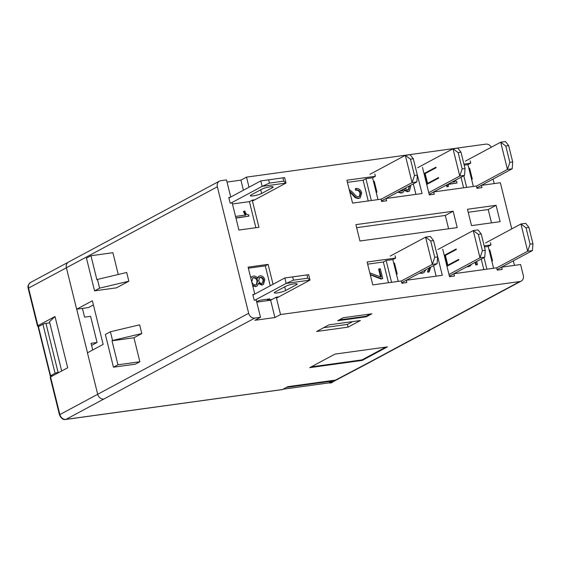 <?xml version="1.0" encoding="UTF-8"?>
<svg xmlns="http://www.w3.org/2000/svg" width="561" height="561" viewBox="0 0 561 561"><rect width="100%" height="100%" fill="white"/><g stroke="black" fill="none" stroke-linecap="round" stroke-linejoin="round"><path stroke-width="0.84" d="M393.927 264.042L394.706 263.929M434.733 257.303L437.594 256.903L433.548 240.55L430.687 240.942L434.733 257.303L432.328 264.392L425.582 237.128L430.343 236.469L433.548 240.55M401.311 281.026L432.328 264.392L437.089 263.733L437.594 256.903M390.225 256.089L425.582 237.128L430.687 240.942M393.78 263.446L394.488 263.067L397.188 273.971L396.48 274.35M401.725 282.695L406.255 280.283L406.823 282.576L401.865 283.256L401.297 280.97L372.785 284.897L367.118 262.001L395.631 258.067L395.063 255.781M437.089 263.733L401.739 282.695M252.443 201.062L285.984 183.075L283.754 181.133L282.94 177.865L284.637 177.62L260.795 180.908L228.909 198.005M284.637 177.62L285.984 183.075L262.148 186.357L230.992 203.068M262.148 186.357L260.795 180.908L268.642 179.836L269.448 183.103L262.148 186.357M251.139 194.919A6.262 1.031 166.1 0 0 250.304 195.705A6.262 1.031 166.1 0 0 254.904 195.579A6.262 1.031 166.1 0 0 261.629 193.475L272.295 187.753A6.262 1.031 166.1 0 0 273.13 186.974A6.262 1.031 166.1 0 0 268.53 187.094A6.262 1.031 166.1 0 0 261.805 189.204L251.139 194.919M244.876 202.269L235.34 203.587M283.754 181.133L269.448 183.103M282.94 177.865L268.642 179.836M276.461 298.115L310.002 280.121L307.772 278.186L306.958 274.918L308.655 274.673L284.813 277.961L252.927 295.058M308.655 274.673L310.002 280.121L286.166 283.41L255.01 300.121M286.166 283.41L284.813 277.961L292.66 276.889L293.466 280.156L286.166 283.41M275.156 291.972A6.262 1.031 166.1 0 0 274.322 292.758A6.262 1.031 166.1 0 0 278.922 292.632A6.262 1.031 166.1 0 0 285.647 290.528L296.313 284.806A6.262 1.031 166.1 0 0 297.148 284.027A6.262 1.031 166.1 0 0 292.547 284.147A6.262 1.031 166.1 0 0 285.822 286.25L275.156 291.972M272.029 299.448L267.492 300.072L269.736 298.873L260.206 300.184L256.615 301.573M267.492 300.072L267.281 299.209M307.772 278.186L293.466 280.156M306.958 274.918L292.66 276.889M521.211 281.103L370.239 362.076A5.694 4.719 -118.2 0 1 368.9 362.511L519.865 281.538A5.694 4.719 61.8 0 0 521.211 281.103A5.694 4.719 61.8 0 0 523.287 275.43L520.587 264.526L501.611 267.141L497.081 269.568L532.445 250.585L527.677 251.244L520.931 223.979L485.574 242.948M496.667 267.877L527.677 251.244L530.089 244.154L532.95 243.762L528.904 227.401L526.043 227.801L530.089 244.154M491.836 261.209L492.544 260.823L489.844 249.918L489.136 250.304M489.283 250.893L490.062 250.788M526.043 227.801L520.931 223.979L525.699 223.327L528.904 227.401M532.445 250.585L532.95 243.762M422.503 167.416L429.305 194.898L434.263 194.218L433.695 191.925L429.172 194.337L464.529 175.376L459.761 176.028L462.173 168.945L465.034 168.545L460.988 152.192L458.127 152.585L462.173 168.945M465.034 168.545L464.529 175.376M458.127 152.585L453.015 148.77L457.783 148.111L460.988 152.192M428.751 192.668L459.761 176.028L453.015 148.77L417.657 167.732M436.093 167.725L435.96 167.185L424.733 173.202L427.433 184.106L438.66 178.089L438.52 177.542L427.58 183.412L425.147 173.594L436.093 167.725M429.13 183.202L427.58 183.412M426.283 172.991L424.733 173.202M373.689 182.255L374.468 182.143M414.495 175.516L417.356 175.123L413.31 158.763L410.449 159.156L414.495 175.516L412.083 182.606L405.337 155.341L410.105 154.682L413.31 158.763M381.073 199.239L412.083 182.606L416.851 181.946L417.356 175.123M369.98 174.303L405.337 155.341L410.449 159.156M373.542 181.659L374.25 181.28L376.95 192.185L376.242 192.563M381.487 200.915L416.851 181.946M476.843 187.767L512.207 168.798L507.439 169.457L500.693 142.199L465.335 161.161M476.429 186.091L507.439 169.457L509.851 162.367L512.712 161.975L508.659 145.622L505.805 146.014L509.851 162.367M505.805 146.014L500.693 142.199L505.461 141.54L508.659 145.622M471.598 179.422L472.306 179.043L469.606 168.139L468.898 168.517M469.045 169.106L469.816 169.001M512.207 168.798L512.712 161.975M449.41 276.124L484.767 257.162L479.999 257.815L482.411 250.725L485.272 250.332L481.226 233.979L478.365 234.372L482.411 250.725M478.365 234.372L473.253 230.557L478.021 229.898L481.226 233.979M485.272 250.332L484.767 257.162M448.989 274.448L479.999 257.815L473.253 230.557L437.896 249.519M447.818 265.199L445.392 255.381L456.331 249.512L456.198 248.972L444.971 254.989L447.671 265.893L458.898 259.876L458.765 259.329L447.818 265.199L449.368 264.981M444.971 254.989L446.521 254.778M370.33 314.006L366.137 316.257L366.27 316.804L337.666 320.745L343.276 317.736L371.88 313.795L366.27 316.804M366.137 316.257L339.082 319.987M230.739 197.03L226.497 179.892L220.782 180.684A5.694 4.719 61.8 0 0 219.435 181.112A5.694 4.719 61.8 0 0 217.359 186.792L66.394 267.765A5.694 4.719 -118.2 0 1 68.47 262.092L219.435 181.112M248.663 313.283A5.694 4.719 61.8 0 0 254.778 318.08L103.813 399.053A5.694 4.719 -118.2 0 1 97.698 394.264L248.663 313.283L217.359 186.792M491.303 147.234A5.694 4.719 61.8 0 0 485.861 144.135L246.524 177.129L240.914 180.144L227.037 182.052M494.199 183.587L493.077 179.064M433.695 191.925L476.415 186.035L476.976 188.328L481.934 187.64L481.373 185.354L500.349 182.739L511.772 228.895M513.322 260.844L514.437 265.374M118.273 274.483L112.887 252.709L90.959 255.732L86.464 258.137L94.564 290.857L99.613 288.144L97.453 279.42L126.681 272.485L128.841 281.208L99.613 288.144M94.564 290.857L116.492 287.828L128.841 281.208M113.455 367.189L135.383 364.166L139.871 361.754L133.939 337.764L141.793 333.55L139.633 324.826L110.405 331.761L105.356 334.475L113.455 367.189L117.943 364.783L112.004 340.786L112.565 340.485L110.405 331.761M28.197 288.431L37.503 326.053A2.847 0.47 166.1 0 1 37.889 325.696L28.576 288.074A2.847 0.47 166.1 0 0 28.197 288.431C28.253 287.428 26.76 285.858 30.652 282.4A5.694 4.719 61.8 0 0 28.576 288.074L66.401 267.786L76.647 309.202L92.362 300.773L103.154 344.391L87.439 352.82L97.698 394.264M387.427 346.873L334.98 354.103L309.728 367.651L362.175 360.421L387.427 346.873M360.407 320.52L328.935 324.854L316.593 331.481L348.058 327.14L360.407 320.52M519.865 281.538L280.528 314.532L274.918 317.54L254.89 320.303L260.5 317.295L254.778 318.08M103.876 399.046A5.694 4.719 61.8 0 1 103.813 399.053L65.995 419.369L282.449 389.53A2.847 1.522 82.2 0 1 282.162 389.622L65.714 419.46A2.847 1.522 -97.8 0 0 65.995 419.369A5.694 4.719 61.8 0 1 59.88 414.572L97.705 394.285M329.005 382.749A2.847 1.522 -97.8 0 0 329.84 383.051A2.847 1.522 -97.8 0 0 330.127 382.953L335.457 380.092L287.779 386.669L282.449 389.53M330.127 382.953L368.9 362.511M93.385 304.925L88.435 307.575L76.647 309.202M311.145 366.894L362.034 359.874L385.877 347.091M362.034 359.874L362.175 360.421M323.662 327.687L347.385 324.412L352.659 321.586M347.385 324.412L348.058 327.14M141.793 333.55L112.565 340.485M112.004 340.786L133.939 337.764M117.943 364.783L139.871 361.754M97.453 279.42L96.892 279.722L90.959 255.732M331.909 380.582L332.042 381.122L328.676 382.925L283.025 389.222M331.768 380.603L332.042 381.122L286.39 387.413M59.291 372.273L58.099 372.434A2.279 0.372 166.1 0 0 55.069 373.303L50.581 375.709A2.279 0.372 166.1 0 0 50.273 375.996A2.279 0.372 166.1 0 0 51.367 376.045L52.559 375.884M55.069 373.303L42.924 324.23A2.279 0.372 -13.9 0 1 45.953 323.367L58.099 372.434M42.924 324.23L38.436 326.635L50.581 375.709M50.273 375.996L38.134 326.923A2.279 0.372 -13.9 0 1 38.436 326.635M61.682 370.989L49.768 322.841L45.953 323.367M37.503 326.053A2.847 0.47 166.1 0 0 38.863 326.123L39.586 326.025M49.768 322.841L49.501 321.748L55.006 316.516L67.685 367.771L50.567 376.95L59.88 414.572A2.847 0.47 -13.9 0 0 59.501 414.93C61.219 418.548 63.288 420.063 65.714 419.46M91.59 345.415L97.074 342.476L91.071 343.304L92.726 349.987M97.074 342.476L90.594 316.306L84.592 317.133L82.432 308.403M368.963 362.504A5.694 4.719 61.8 0 0 370.309 362.069A5.694 4.719 61.8 0 0 370.667 361.852M59.501 414.93L50.188 377.308A2.847 0.47 -13.9 0 1 50.567 376.95M37.889 325.696L55.006 316.516M87.502 352.792L76.71 309.195M256.321 284.736L257.078 281.138C256.503 278.859 255.227 277.765 253.242 277.863L252.646 278.011M262.45 283.249L263.123 280.29C262.604 278.403 261.51 277.506 259.841 277.604L259.343 277.716M454.122 181.869L453.26 181.42M422.671 271.468L423.814 270.858M257.639 280.837C257.064 278.558 255.788 277.464 253.803 277.562L252.906 277.842L251.77 281.643C252.408 283.894 253.719 284.974 255.711 284.89L256.622 284.602L257.639 280.837L257.078 281.138M253.803 277.562L253.242 277.863M263.684 279.988C263.165 278.102 262.071 277.204 260.402 277.302L259.582 277.562L258.733 280.668C259.217 282.541 260.269 283.445 261.903 283.382L262.744 283.123L263.684 279.988L263.123 280.29M260.402 277.302L259.841 277.604M451.829 182.185L455.027 181.75L453.821 181.119M369.811 272.87L381.235 277.155L379.18 268.859L380.281 268.712L382.721 278.565L381.62 278.719L370.197 274.42M430.666 267.176L429.263 271.741L428.457 272.043L428.092 270.577L428.569 270.381M428.457 272.043L427.896 272.344L427.531 270.879L428.092 270.577C429.46 270.065 429.95 268.957 429.551 267.253M425.855 269.764L423.962 272.59L422.237 273.116L419.916 272.948M349.18 189.513L352.876 192.514L356.13 196.133L358.514 196.785L359.566 196.462L360.597 193.075C359.839 190.691 358.381 189.653 356.221 189.948L355.856 188.475C358.788 188.215 360.73 189.702 361.705 192.942L360.232 197.837L358.9 198.25L355.758 197.395L349.559 191.042M410.456 185.382L410.729 186.28L409.404 191.091L408.233 191.455L404.6 189.632L403.121 192.36L401.753 192.788L398.401 191.841M404.902 188.356L407.833 189.962L408.632 189.716L409.453 185.915M399.748 191.119L402.468 190.971L403.562 189.078M471.752 264.147L470.118 266.019L467.229 266.566M476.675 261.503L477.439 264.568L476.338 264.722L475.672 262.036M250.781 278.011L252.148 276.503L253.488 276.089C255.185 275.914 256.573 276.678 257.653 278.368L259.077 276.145L260.087 275.83C262.499 275.76 264.063 277.099 264.792 279.848L263.46 284.49L262.317 284.848L258.824 283.116L257.148 286.012L256.033 286.362L252.583 285.29M235.543 216.427L245.83 215.01L243.993 211.139L244.933 211.118C245.395 213.496 246.651 214.716 248.684 214.772L249.021 216.09L235.908 217.892M454.957 180.509L456.647 181.385L457.04 182.984L448.057 184.225L448.576 186.322L447.475 186.476L447.047 184.751M381.62 278.719L381.059 279.02L370.288 274.813M382.721 278.565L381.059 279.02M379.18 268.859L378.619 269.161L380.484 276.692M428.274 270.514L429.081 268.032M429.263 271.741L427.896 272.344M422.237 273.116L419.355 273.249M423.962 272.59L421.676 273.417M355.758 197.395L355.197 197.696L349.748 191.82M358.9 198.25L358.339 198.552L355.197 197.696M360.232 197.837L358.339 198.552M355.856 188.475L355.295 188.776L355.66 190.249L356.221 189.948M360.597 193.075L360.036 193.377C359.278 190.992 357.82 189.955 355.66 190.249M359.257 196.602L360.036 193.377M401.753 192.788L401.192 193.089L397.84 192.143M403.121 192.36L401.192 193.089M408.233 191.455L407.672 191.757L404.495 190.509M409.404 191.091L407.672 191.757M409.607 186.448L409.046 186.75L408.892 186.217M408.338 189.842L409.046 186.75M402.16 191.112L403.001 189.38M468.463 266.531L466.668 266.868M470.118 266.019L467.902 266.833M476.338 264.722L475.777 265.023L475.111 262.338M477.439 264.568L475.777 265.023M250.669 277.562L252.148 276.503M256.033 286.362L252.801 286.166M257.148 286.012L255.472 286.664M262.317 284.848L261.756 285.142L258.263 283.417M263.46 284.49L261.756 285.142M257.324 277.87L259.077 276.145M249.021 216.09L235.957 218.11M243.993 211.139L243.488 211.679L245.269 215.312M447.475 186.476L446.914 186.778L446.486 185.053M448.576 186.322L446.914 186.778M457.04 182.984L448.106 184.443M367.658 264.161L383.345 262.001L388.478 282.737M398.226 281.391L392.826 259.575L386.15 260.493L391.55 282.309M386.15 260.493L383.345 262.001M433.548 265.634L436.149 276.166M377.981 199.604L372.588 177.788L365.912 178.707L363.107 180.214L368.233 200.95M363.107 180.214L347.413 182.374M365.912 178.707L371.312 200.522M413.31 183.847L415.911 194.379M356.649 227.668L445.308 215.445L448.604 228.776M468.218 212.289L488.217 209.534L491.513 222.857M481.226 259.063L483.827 269.589M484.031 257.555L486.906 269.168M493.582 268.249L488.182 246.426L484.431 246.945M270.234 285.78L265.304 265.872L248.355 268.214M270.171 300.268L270.03 299.728M255.865 227.717L249.414 201.644L232.464 203.98M473.337 186.462L467.937 164.639L464.192 165.158M463.793 175.768L466.661 187.381M460.988 177.276L463.589 187.802M392.826 259.575L395.631 258.067M436.633 252.415L442.299 275.318L406.255 280.283M372.588 177.788L375.393 176.28L346.88 180.214L352.546 203.11L381.059 199.183L381.627 201.469L386.585 200.789L386.017 198.496L422.061 193.531L416.262 170.698M374.825 173.994L375.393 176.28M381.487 200.929L386.017 198.496M355.905 224.638L359.952 240.999L457.215 227.591L453.162 211.231L355.905 224.638M445.308 215.445L453.162 211.231M488.217 209.534L496.071 205.319L467.467 209.26L471.513 225.62L500.124 221.672L496.071 205.319M488.182 246.426L490.987 244.926L490.419 242.633M484.164 245.865L490.987 244.926M449.41 276.138L453.933 273.712L454.501 276.005L449.543 276.685L442.741 249.203M501.611 267.141L502.179 269.427L497.221 270.114L496.653 267.821L453.933 273.712M265.304 265.872L268.116 264.371L273.039 284.273M254.757 294.076L248.088 267.127L268.116 264.371M260.5 317.295L256.209 299.953L254.21 300.233L252.808 294.56L254.231 294.364M278.242 296.916L276.236 297.197L270.626 300.205L256.749 302.12M230.213 197.311L228.79 197.507L230.192 203.18L232.191 202.9L238.916 230.052L258.937 227.296L252.219 200.144L249.414 201.644M252.219 200.144L254.217 199.863M476.843 187.781L481.373 185.354M470.181 160.846L470.742 163.139L463.926 164.078M467.937 164.639L470.742 163.139M243.411 190.235L240.914 180.144M249.021 187.22L246.524 177.129M270.626 300.205L274.918 317.54M276.236 297.197L280.528 314.532M260.718 189.786L261.629 193.475M272.022 186.673L272.295 187.753M284.736 286.839L285.647 290.528M296.047 283.726L296.313 284.806M332.421 382.392A5.694 4.719 61.8 0 1 331.081 382.826A2.847 1.522 82.2 0 1 330.794 382.918L370.309 362.069M352.357 193.587L351.796 193.889M353.185 194.618L352.624 194.919M244.049 211.378L243.488 211.679M329.84 383.051L330.794 382.918M30.652 282.4L68.105 262.31"/></g></svg>
